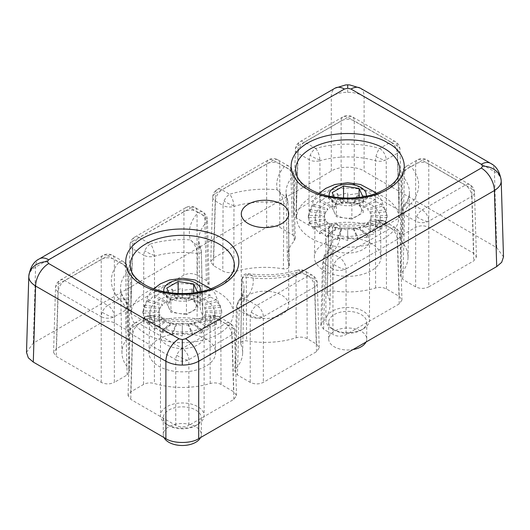 <?xml version="1.0" encoding="UTF-8"?>
<svg xmlns="http://www.w3.org/2000/svg" width="530" height="530" viewBox="0 0 530 530"><rect width="100%" height="100%" fill="white"/><g stroke="black" fill="none" stroke-linecap="round" stroke-linejoin="round"><path stroke-width="0.4" stroke-dasharray="2.65 1.99" d="M154.396 297.091L154.495 294.918L148.128 301.815L148.248 299.616L144.186 307.307L144.319 305.094L142.842 313.203L142.981 310.964L144.186 319.093L144.319 316.841C144.604 318.437 145.876 321.014 148.128 324.592L148.248 322.32L154.402 329.309L154.495 327.017L162.571 332.926L162.637 330.627L172.084 335.198L172.118 332.893L182.294 335.98L182.294 333.668L192.509 335.198L192.469 332.893L202.023 332.926L201.956 330.627L210.191 329.309L210.099 327.017L216.459 324.592L216.346 322.32L220.4 319.093L220.275 316.841L221.745 313.203L221.606 310.202L220.4 307.307L220.275 305.094L216.459 301.815L216.346 299.616L210.191 297.091L210.099 294.918L202.023 293.474L201.956 291.308L192.509 291.202L192.469 289.042L182.294 290.427L182.294 288.267L172.084 291.202L172.118 289.042L162.571 293.474L162.637 291.308L154.396 297.091L165.844 302.789L170.62 299.291L170.66 300.649L176.252 297.946L176.271 299.311L182.294 297.489L182.294 298.854L188.335 297.946L188.316 299.311L193.967 299.291L193.927 300.649L198.803 301.438L198.743 302.789L202.513 304.227L202.447 305.565L204.845 307.479L204.765 308.805L205.64 310.964L204.096 336.424A21.816 12.594 180 0 1 190.283 347.7A21.816 12.594 180 0 1 166.87 344.884A21.816 12.594 180 0 1 160.497 336.424A21.816 12.594 180 0 1 160.484 335.98A21.816 12.594 180 0 1 173.946 324.34A21.816 12.594 180 0 1 197.723 327.07A21.816 12.594 180 0 1 204.11 335.98A21.816 12.594 180 0 1 204.096 336.424M200.751 291.679A18.563 10.719 180 0 1 195.424 298.079A18.563 10.719 180 0 1 176.145 300.616A18.563 10.719 180 0 1 163.843 291.679M166.87 424.464A21.816 12.594 0 0 0 197.723 424.464A21.816 12.594 0 0 0 204.11 415.56A21.816 12.594 0 0 0 197.723 406.656A21.816 12.594 0 0 0 173.946 403.926A21.816 12.594 0 0 0 160.484 415.56A21.816 12.594 0 0 0 166.87 424.464L168.838 425.603A19.027 10.984 0 0 0 195.749 425.603A19.027 10.984 0 0 0 201.327 417.832A19.027 10.984 0 0 0 195.749 410.068A19.027 10.984 0 0 0 175.013 407.683A19.027 10.984 0 0 0 163.266 417.832A19.027 10.984 0 0 0 168.838 425.603L166.87 424.464M221.745 313.203L205.56 312.283L204.765 315.761L202.513 317.709L202.447 319L198.803 320.498L198.743 321.783L193.967 322.637L193.927 323.916L188.335 323.989L188.316 325.261L182.294 324.446L182.294 325.718L176.252 323.989L176.271 325.261L170.62 322.637L170.66 323.916L165.784 320.498L165.844 321.783L162.074 317.709L162.147 319L159.742 314.456L159.822 315.761L158.947 310.964L159.033 312.283L159.742 307.479L159.822 308.805L162.074 304.227L162.147 305.565L165.784 301.438L165.844 302.789M200.578 437.555A19.027 10.984 0 0 0 201.327 434.507A19.027 10.984 0 0 0 195.749 426.743A19.027 10.984 0 0 0 175.013 424.358A19.027 10.984 0 0 0 163.266 434.507A19.027 10.984 0 0 0 164.008 437.555M168.838 292.573L170.925 297.065L186.454 299.47L197.823 292.904L197.823 308.062L195.742 303.577A13.926 8.036 180 0 1 192.138 311.349A13.926 8.036 180 0 1 178.69 313.429A13.926 8.036 180 0 1 172.449 311.349A13.926 8.036 180 0 1 168.845 307.744A13.926 8.036 180 0 1 172.449 299.973A13.926 8.036 180 0 1 185.898 297.893A13.926 8.036 180 0 1 192.138 299.973A13.926 8.036 180 0 1 195.742 303.577L193.662 299.099L193.662 292.858M160.497 336.424L158.947 310.964L142.981 310.964M210.099 327.017L198.803 320.498M198.743 321.783L210.191 329.309M201.956 330.627L193.967 322.637M216.459 324.592L202.447 319M216.346 322.32L202.513 317.709M153.68 288.804L148.188 295.323L142.842 313.203L159.033 312.283M197.823 292.904L197.538 292.288M202.023 332.926L193.927 323.916M188.335 323.989L192.469 332.893M193.662 299.099L178.133 296.694L178.133 293.461M186.454 299.47L186.454 314.628L197.823 308.062M178.133 296.694L166.764 303.259L166.764 288.101M170.925 297.065L170.925 312.223L186.454 314.628M166.764 303.259L170.925 312.223M220.4 319.093L204.765 315.761M220.275 316.841L204.845 314.456M170.62 299.291L162.637 291.308M154.495 294.918L165.784 301.438M148.128 301.815L162.147 305.565M148.248 299.616L162.074 304.227M144.186 307.307L159.822 308.805M144.319 305.094L159.742 307.479M144.186 319.093L159.822 315.761M144.319 316.841L159.742 314.456M148.128 324.592L162.147 319M148.248 322.32L162.074 317.709M154.402 329.309L165.844 321.783M154.495 327.017L165.784 320.498M162.571 332.926L170.66 323.916M162.637 330.627L170.62 322.637M172.084 335.198L176.271 325.261M172.118 332.893L176.252 323.989M182.294 335.98L182.294 325.718M182.294 333.668L182.294 324.446M192.509 335.198L188.316 325.261M221.613 310.964L205.64 310.964M220.4 307.307L204.765 308.805M220.275 305.094L204.845 307.479M216.459 301.815L202.447 305.565M216.346 299.616L202.513 304.227M210.191 297.091L198.743 302.789M210.099 294.918L198.803 301.438M202.023 293.474L193.927 300.649M201.956 291.308L193.967 299.291M192.509 291.202L188.316 299.311M192.469 289.042L188.335 297.946M182.294 290.427L182.294 298.854M182.294 288.267L182.294 297.489M172.084 291.202L176.271 299.311M172.118 289.042L176.252 297.946M162.571 293.474L170.66 300.649M319.809 201.599L319.901 199.419L313.541 206.316L313.654 204.116L309.599 211.808L309.725 209.595L308.255 217.704L308.387 215.471L309.599 223.6L309.725 221.341C310.01 222.938 311.282 225.522 313.541 229.093L313.654 226.82L319.809 233.81L319.901 231.517L327.977 237.427L328.043 235.128L337.491 239.706L337.531 237.394L347.707 240.481L347.707 238.169L357.916 239.706L357.882 237.394L367.429 237.427L367.363 235.128L375.598 233.81L375.505 231.517L381.872 229.093L381.752 226.82L385.813 223.6L385.681 221.341L387.158 217.704L387.013 214.703L385.813 211.808L385.681 209.595L381.872 206.316L381.752 204.116L375.598 201.599L375.505 199.419L367.429 197.975L367.363 195.808L357.916 195.702L357.882 193.543L347.707 194.927L347.707 192.768L337.491 195.702L337.531 193.543L327.977 197.975L328.043 195.808L319.809 201.599L331.257 207.29L336.033 203.798L336.073 205.156L341.665 202.447L341.684 203.811L347.707 201.99L347.707 203.354L353.749 202.447L353.729 203.811L359.38 203.798L359.34 205.156L364.216 205.938L364.156 207.29L367.926 208.727L367.853 210.072L370.258 211.98L370.178 213.312L371.053 215.471L369.503 240.925A21.816 12.594 180 0 1 355.696 252.201A21.816 12.594 180 0 1 332.277 249.385A21.816 12.594 180 0 1 325.904 240.925A21.816 12.594 180 0 1 325.89 240.481A21.816 12.594 180 0 1 339.359 228.847A21.816 12.594 180 0 1 363.13 231.577A21.816 12.594 180 0 1 369.516 240.481A21.816 12.594 180 0 1 369.503 240.925M366.157 196.179A18.563 10.719 180 0 1 360.831 202.586A18.563 10.719 180 0 1 341.552 205.117A18.563 10.719 180 0 1 329.249 196.179M332.277 328.971A21.816 12.594 0 0 0 363.13 328.971A21.816 12.594 0 0 0 369.516 320.06A21.816 12.594 0 0 0 363.13 311.156A21.816 12.594 0 0 0 339.359 308.427A21.816 12.594 0 0 0 325.89 320.06A21.816 12.594 0 0 0 332.277 328.971L334.251 330.104A19.027 10.984 0 0 0 361.162 330.104A19.027 10.984 0 0 0 366.733 322.339A19.027 10.984 0 0 0 361.162 314.568A19.027 10.984 0 0 0 340.426 312.19A19.027 10.984 0 0 0 328.673 322.339A19.027 10.984 0 0 0 334.251 330.104L332.277 328.971M387.158 217.704L370.967 216.783L370.178 220.261L367.926 222.209L367.853 223.501L364.216 224.998L364.156 226.284L359.38 227.138L359.34 228.417L353.749 228.49L353.729 229.762L347.707 228.947L347.707 230.219L341.665 228.49L341.684 229.762L336.033 227.138L336.073 228.417L331.197 224.998L331.257 226.284L327.487 222.209L327.553 223.501L325.155 218.956L325.235 220.261L324.36 215.471L324.44 216.783L325.155 211.98L325.235 213.312L327.487 208.727L327.553 210.072L331.197 205.938L331.257 207.29M365.992 342.055A19.027 10.984 0 0 0 366.733 339.014A19.027 10.984 0 0 0 361.162 331.243A19.027 10.984 0 0 0 340.426 328.858A19.027 10.984 0 0 0 328.673 339.014A19.027 10.984 0 0 0 334.251 346.779A19.027 10.984 0 0 0 352.98 349.568M334.251 197.074L336.338 201.566L351.867 203.97L363.235 197.405L363.235 212.563L361.155 208.085A13.926 8.036 180 0 1 357.551 215.849A13.926 8.036 180 0 1 344.102 217.929A13.926 8.036 180 0 1 337.862 215.849A13.926 8.036 180 0 1 334.258 212.245A13.926 8.036 180 0 1 337.862 204.481A13.926 8.036 180 0 1 351.31 202.4A13.926 8.036 180 0 1 357.551 204.481A13.926 8.036 180 0 1 361.155 208.085L359.075 203.599L359.075 197.359M325.904 240.925L324.36 215.471L308.387 215.471M375.505 231.517L364.216 224.998M364.156 226.284L375.598 233.81M367.363 235.128L359.38 227.138M381.872 229.093L367.853 223.501M381.752 226.82L367.926 222.209M319.093 193.311L313.601 199.823L308.255 217.704L324.44 216.783M363.235 197.405L362.951 196.789M367.429 237.427L359.34 228.417M353.749 228.49L357.882 237.394M359.075 203.599L343.546 201.195L343.546 197.962M351.867 203.97L351.867 219.128L363.235 212.563M343.546 201.195L332.177 207.76L332.177 192.602M336.338 201.566L336.338 216.724L351.867 219.128M332.177 207.76L336.338 216.724M385.813 223.6L370.178 220.261M385.681 221.341L370.258 218.956M336.033 203.798L328.043 195.808M319.901 199.419L331.197 205.938M313.541 206.316L327.553 210.072M313.654 204.116L327.487 208.727M309.599 211.808L325.235 213.312M309.725 209.595L325.155 211.98M309.599 223.6L325.235 220.261M309.725 221.341L325.155 218.956M313.541 229.093L327.553 223.501M313.654 226.82L327.487 222.209M319.809 233.81L331.257 226.284M319.901 231.517L331.197 224.998M327.977 237.427L336.073 228.417M328.043 235.128L336.033 227.138M337.491 239.706L341.684 229.762M337.531 237.394L341.665 228.49M347.707 240.481L347.707 230.219M347.707 238.169L347.707 228.947M357.916 239.706L353.729 229.762M337.491 195.702L341.684 203.811M347.707 201.99L347.707 192.768M337.531 193.543L341.665 202.447M327.977 197.975L336.073 205.156M347.707 194.927L347.707 203.354M353.749 202.447L357.882 193.543M357.916 195.702L353.729 203.811M359.38 203.798L367.363 195.808M381.872 206.316L367.853 210.072M370.258 211.98L385.681 209.595M381.752 204.116L367.926 208.727M375.598 201.599L364.156 207.29M375.505 199.419L364.216 205.938M367.429 197.975L359.34 205.156M385.813 211.808L370.178 213.312M371.053 215.471L387.019 215.471M248.245 314.535A23.698 13.681 180 0 1 241.302 304.863A23.698 13.681 180 0 1 255.93 292.222A23.698 13.681 180 0 1 281.755 295.19A23.698 13.681 180 0 1 288.698 304.863A23.698 13.681 180 0 1 274.07 317.503A23.698 13.681 180 0 1 248.245 314.535M233.823 399.415L231.868 334.861A9.282 5.36 -120 0 0 225.31 323.625A9.282 5.36 -60 0 1 229.947 323.161A9.282 5.36 -60 0 1 231.868 327.282A9.282 5.36 178.3 0 1 234.585 330.919A9.282 5.36 178.3 0 1 231.868 334.861L188.859 359.691A9.282 5.167 180 0 1 187.752 360.221A9.282 5.167 180 0 1 175.735 359.691A9.282 5.36 -60 0 1 176.722 355.252A9.282 5.36 -60 0 1 182.294 348.455A9.282 5.36 60 0 1 188.859 359.691L188.859 425.371L233.823 399.415L236.539 395.532L233.823 391.836L221.05 384.462C217.803 382.779 214.186 382.461 210.198 383.501A60.34 34.834 180 0 1 154.396 383.501C150.421 382.461 146.803 382.779 143.537 384.462L130.771 391.836L128.048 395.532L130.771 399.415L175.735 425.371C180.107 427.418 184.48 427.418 188.859 425.371M315.774 148.499A9.282 3.405 73.8 0 1 319.921 159.928A9.282 3.405 73.8 0 1 319.948 160.729C315.867 161.676 312.289 161.345 309.215 159.735A9.282 5.36 -60 0 1 310.202 155.297A9.282 5.36 -60 0 1 315.774 148.499L304.69 142.1A9.282 5.36 120 0 0 298.132 153.336A9.282 5.36 -178.3 0 1 295.415 149.4A9.282 5.36 -178.3 0 1 298.132 145.757A9.282 5.36 60 0 1 300.053 141.643A9.282 5.36 60 0 1 304.69 142.1L347.707 117.269A9.282 5.36 -120 0 0 343.062 116.805A9.282 5.36 -120 0 0 341.141 120.926A9.282 5.545 180 0 1 354.265 120.926A9.282 5.36 120 0 0 352.344 116.805A9.282 5.36 120 0 0 347.707 117.269L390.716 142.1A9.282 5.36 -60 0 1 395.36 141.643A9.282 5.36 -60 0 1 397.281 145.757A9.282 5.36 178.3 0 1 399.998 149.4A9.282 5.36 178.3 0 1 397.281 153.336A9.282 5.36 -120 0 0 390.716 142.1L379.632 148.499C360.526 142.702 334.887 142.696 315.774 148.499M319.802 226.231L319.948 160.729A61.718 35.629 180 0 1 375.459 160.729C378.745 161.577 381.958 161.425 385.098 160.265L386.198 159.735L386.463 225.263L399.229 217.89L401.952 214.007L399.229 210.311L354.265 184.354C349.893 182.307 345.52 182.307 341.141 184.354L296.177 210.311L293.461 214.007L296.177 217.89L308.95 225.263C312.197 226.946 315.814 227.264 319.802 226.231A60.34 34.834 180 0 1 375.604 226.231C379.579 227.271 383.197 226.946 386.463 225.263M375.604 226.231L375.459 160.729A9.282 3.405 -73.8 0 1 375.995 156.516A9.282 3.405 -73.8 0 1 379.632 148.499A9.282 5.36 -120 0 1 386.198 159.735L397.281 153.336L399.229 217.89M154.396 321.723L154.541 256.228A61.718 35.629 180 0 1 197.425 253.512C196.537 247.609 194.179 243.065 190.343 239.885C176.324 239.01 163.001 240.381 150.368 243.999A9.282 3.405 73.8 0 1 154.515 255.42A9.282 3.405 73.8 0 1 154.541 256.228C150.46 257.176 146.883 256.845 143.802 255.235A9.282 5.36 -60 0 1 144.789 250.796A9.282 5.36 -60 0 1 150.368 243.999L139.284 237.599A9.282 5.36 120 0 0 132.719 248.835A9.282 5.36 -178.3 0 1 130.002 244.893A9.282 5.36 -178.3 0 1 132.719 241.256A9.282 5.36 60 0 1 134.64 237.135A9.282 5.36 60 0 1 139.284 237.599L190.502 208.025A9.282 5.36 -120 0 0 185.858 207.568A9.282 5.36 -120 0 0 183.936 211.682A9.282 5.545 180 0 1 197.061 211.682L197.061 275.116C192.688 273.069 188.316 273.069 183.936 275.116L130.771 305.81L128.048 309.507L130.771 313.389L143.537 320.763C146.784 322.445 150.407 322.763 154.396 321.723A60.34 34.834 180 0 1 197.087 318.841A4.644 2.676 0 0 0 202.871 316.211A4.644 2.676 0 0 0 202.679 315.482A64.978 37.517 180 0 1 200.029 305.326A64.978 37.517 180 0 1 207.985 286.869L209.118 284.212L206.402 280.509L197.061 275.116M127.127 374.988L125.444 310.282L114.361 316.682A9.282 5.167 180 0 1 113.248 317.205A9.282 5.167 180 0 1 101.23 316.682A9.282 5.36 -60 0 1 102.217 312.243A9.282 5.36 -60 0 1 107.795 305.446A9.282 5.36 60 0 1 114.361 316.682L114.361 382.362L127.127 374.988L129.843 371.119L128.797 368.721A60.34 34.834 180 0 1 121.96 353.046A60.34 34.834 180 0 1 128.797 336.504L129.843 333.946L127.127 330.236L114.361 322.863C109.982 320.822 105.609 320.822 101.23 322.863L56.266 348.826L53.55 352.523L56.266 356.405L101.23 382.362C105.609 384.409 109.982 384.409 114.361 382.362M233.829 271.95L233.969 206.442A66.356 38.312 180 0 1 283.788 203.56C282.94 197.644 280.734 193.039 277.163 189.76C260.469 188.269 244.621 189.766 229.629 194.258A9.282 3.544 73 0 1 233.942 205.733A9.282 3.544 73 0 1 233.969 206.442C229.748 207.462 226.111 207.144 223.064 205.494L222.812 271.035C226.131 272.745 229.801 273.049 233.829 271.95A64.978 37.517 180 0 1 283.398 268.882A4.644 2.676 0 0 0 289.353 266.279A4.644 2.676 0 0 0 289.208 265.656A60.34 34.834 180 0 1 287.373 257.547A60.34 34.834 180 0 1 294.203 241.004L295.256 238.447L292.54 234.737L279.767 227.363C275.395 225.323 271.015 225.323 266.643 227.363L213.471 258.064L210.755 261.76L213.471 265.643L222.812 271.035M213.471 265.643L215.425 201.082A9.282 5.36 -60 0 1 221.99 189.846L229.629 194.258A9.282 5.36 120 0 0 224.051 201.062A9.282 5.36 120 0 0 223.064 205.494L215.425 201.082A9.282 5.36 -178.3 0 1 212.709 197.147A9.282 5.36 -178.3 0 1 215.425 193.503A9.282 5.36 60 0 1 217.346 189.389A9.282 5.36 60 0 1 221.99 189.846L273.202 160.279A9.282 5.36 -60 0 1 277.846 159.822A9.282 5.36 -60 0 1 279.767 163.936L290.851 170.335L292.54 234.737M316.529 344.089L314.575 279.529A9.282 5.36 120 0 0 312.654 275.415A9.282 5.36 120 0 0 308.01 275.872L256.798 305.446A9.282 5.36 60 0 1 263.357 316.682A9.282 5.167 180 0 1 262.251 317.205A9.282 5.167 180 0 1 250.233 316.682L239.149 310.282L237.46 374.988L250.233 382.362C254.605 384.409 258.985 384.409 263.357 382.362L316.529 351.668L319.245 347.779L316.529 344.089L307.188 338.697C303.869 336.987 300.199 336.683 296.171 337.782A64.978 37.517 180 0 1 246.602 340.843A4.644 2.676 0 0 0 240.647 343.38A4.644 2.676 0 0 0 240.792 344.069A60.34 34.834 180 0 1 242.627 353.046A60.34 34.834 180 0 1 235.797 368.721L234.744 371.119L237.46 374.988M296.171 337.782L296.031 274.169A66.356 38.312 180 0 1 246.211 277.051L248.948 273.752L252.836 275.964C254.354 284.06 251.975 291.752 245.708 299.046A9.282 5.36 120 0 0 239.149 310.282L236.433 306.38L237.42 304.081A9.282 6.771 41.1 0 1 238.712 300.523A9.282 6.771 41.1 0 1 245.708 299.046L256.798 305.446A9.282 5.36 120 0 0 251.22 312.243A9.282 5.36 120 0 0 250.233 316.682L250.233 382.362M386.463 288.963L386.198 225.382A9.282 5.36 120 0 0 384.276 221.262A9.282 5.36 120 0 0 379.632 221.726L390.716 228.125A9.282 5.36 -60 0 1 395.36 227.661A9.282 5.36 -60 0 1 397.281 231.782A9.282 5.36 178.3 0 1 399.998 235.419A9.282 5.36 178.3 0 1 397.281 239.361A9.282 5.36 -120 0 0 390.716 228.125L339.498 257.693A9.282 5.36 60 0 1 346.063 268.929A9.282 5.167 180 0 1 344.957 269.459A9.282 5.167 180 0 1 332.939 268.929L332.939 334.615C337.312 336.656 341.684 336.656 346.063 334.615L399.229 303.915L401.952 300.033L399.229 296.336L386.463 288.963C383.216 287.286 379.593 286.962 375.604 288.002A60.34 34.834 180 0 1 332.913 290.884A4.644 2.676 0 0 0 327.129 293.454A4.644 2.676 0 0 0 327.321 294.243A64.978 37.517 180 0 1 329.971 305.326A64.978 37.517 180 0 1 322.015 322.863L320.882 325.347L323.598 329.223L332.939 334.615M375.604 288.002L375.459 224.382A61.718 35.629 180 0 1 332.575 227.105L335.51 223.74L339.657 225.84C333.893 223.733 330.223 224.939 328.646 229.464A66.356 38.312 180 0 1 331.356 240.779A66.356 38.312 180 0 1 323.658 258.223A9.282 6.698 42.5 0 1 325.016 254.592A9.282 6.698 42.5 0 1 331.86 253.28L339.498 257.693A9.282 5.36 120 0 0 333.926 264.496A9.282 5.36 120 0 0 332.939 268.929L325.294 264.516L322.578 260.621L323.658 258.223L322.015 322.863M401.203 241.004L402.826 176.536A9.282 6.771 -41.1 0 1 411.121 166.678L422.205 160.279A9.282 5.36 -120 0 0 417.56 159.822A9.282 5.36 -120 0 0 415.639 163.936A9.282 5.545 180 0 1 428.77 163.936A9.282 5.36 120 0 0 426.849 159.822A9.282 5.36 120 0 0 422.205 160.279L465.214 185.109A9.282 5.36 60 0 1 471.779 196.345L428.77 221.182A9.282 5.167 180 0 1 427.657 221.706A9.282 5.167 180 0 1 415.639 221.182A9.282 5.36 -60 0 1 416.626 216.744A9.282 5.36 -60 0 1 422.205 209.946A9.282 5.36 60 0 1 428.77 221.182L428.77 286.863L473.734 260.906L476.45 257.023L473.734 253.327L428.77 227.363C424.391 225.323 420.018 225.323 415.639 227.363L402.873 234.737L400.15 238.447L401.203 241.004A60.34 34.834 180 0 1 408.04 257.547A60.34 34.834 180 0 1 401.203 273.222L400.157 275.62L402.873 279.489L415.639 286.863C420.018 288.91 424.391 288.91 428.77 286.863M205.865 339.008A33.33 19.246 0 0 0 169.732 334.788A33.33 19.246 0 0 0 148.963 352.377A33.33 19.246 0 0 0 158.728 366.223A33.33 19.246 0 0 0 195.239 370.344A33.33 19.246 0 0 0 215.624 352.377A33.33 19.246 0 0 0 205.865 339.008M159.325 326.467A32.489 18.755 180 0 1 149.811 312.972A32.489 18.755 180 0 1 170.05 295.826A32.489 18.755 180 0 1 205.269 299.934A32.489 18.755 180 0 1 214.782 312.972A32.489 18.755 180 0 1 194.914 330.488A32.489 18.755 180 0 1 159.325 326.467M371.272 243.508A33.33 19.246 0 0 0 335.139 239.288A33.33 19.246 0 0 0 314.376 256.878A33.33 19.246 0 0 0 324.135 270.724A33.33 19.246 0 0 0 360.652 274.851A33.33 19.246 0 0 0 381.037 256.878A33.33 19.246 0 0 0 371.272 243.508M324.731 230.967A32.489 18.755 180 0 1 315.217 217.472A32.489 18.755 180 0 1 335.457 200.327A32.489 18.755 180 0 1 370.675 204.441A32.489 18.755 180 0 1 380.189 217.472A32.489 18.755 180 0 1 360.32 234.989A32.489 18.755 180 0 1 324.731 230.967M210.933 288.797A51.052 29.475 180 0 1 218.4 292.355A51.052 29.475 180 0 1 233.346 313.561A51.052 29.475 180 0 1 201.539 340.505A51.052 29.475 180 0 1 146.194 334.046A51.052 29.475 180 0 1 131.241 313.561A51.052 29.475 180 0 1 153.66 288.797M153.713 288.777A51.052 29.475 180 0 1 210.88 288.777M376.34 193.298A51.052 29.475 180 0 1 383.806 196.862A51.052 29.475 180 0 1 398.759 218.069A51.052 29.475 180 0 1 366.952 245.006A51.052 29.475 180 0 1 311.6 238.546A51.052 29.475 180 0 1 296.654 218.069A51.052 29.475 180 0 1 319.067 193.298M319.12 193.278A51.052 29.475 180 0 1 376.287 193.278M26.5 352.377L33.291 343.142L331.296 171.091C338.683 165.976 356.723 165.976 364.11 171.091L496.709 247.643L503.5 256.884M221.05 384.462L220.785 320.882C217.572 319.192 213.994 318.855 210.052 319.881A61.718 35.629 180 0 1 154.541 319.881L154.396 383.501M236.539 395.532L234.585 330.919C234.386 327.553 232.842 324.963 229.947 323.161L218.863 316.761A9.282 5.36 -60 0 0 214.226 317.225L225.31 323.625L182.294 348.455L139.284 323.625A9.282 5.36 120 0 0 132.719 334.861A9.282 5.36 -178.3 0 1 130.002 330.919A9.282 5.36 -178.3 0 1 132.719 327.282A9.282 5.36 60 0 1 134.64 323.161A9.282 5.36 60 0 1 139.284 323.625L150.368 317.225A9.282 5.36 -120 0 0 145.724 316.761C148.036 315.489 150.447 315.198 152.958 315.887A9.282 3.405 106.2 0 0 150.368 317.225C169.474 323.022 195.113 323.022 214.226 317.225A9.282 3.405 -106.2 0 0 211.629 315.887C192.072 321.213 172.515 321.213 152.958 315.887A9.282 3.405 106.2 0 1 154.541 319.881C150.593 318.855 147.015 319.192 143.802 320.882L143.537 384.462M210.198 383.501L210.052 319.881A9.282 3.405 -106.2 0 1 211.629 315.887C214.186 315.198 216.598 315.489 218.863 316.761A9.282 5.36 -60 0 1 220.785 320.882L231.868 327.282L233.823 391.836M308.95 225.263L309.215 159.735L298.132 153.336L296.177 217.89M143.537 320.763L143.802 255.235L132.719 248.835L130.771 313.389M209.125 284.212L207.422 219.771L206.342 222.388A9.282 6.698 -137.5 0 0 198.14 212.437C190.363 221.096 187.766 230.245 190.343 239.885L200.578 248.305L201.354 251.154A66.356 38.312 180 0 1 198.644 240.779A66.356 38.312 180 0 1 206.342 222.388L207.985 286.869M128.797 368.721L127.174 304.081A61.718 35.629 180 0 1 120.582 288.499A61.718 35.629 180 0 1 127.174 272.036L128.161 269.512L125.444 265.835L127.127 330.236M114.361 322.863L114.361 259.435A9.282 5.36 120 0 0 112.439 255.314A9.282 5.36 120 0 0 107.795 255.778A9.282 5.36 -120 0 0 103.151 255.314A9.282 5.36 -120 0 0 101.23 259.435A9.282 5.545 180 0 1 114.361 259.435L125.444 265.835A9.282 5.36 120 0 0 123.523 261.714A9.282 5.36 120 0 0 118.879 262.178A9.282 6.771 -138.9 0 1 127.174 272.036L128.797 336.504M213.471 258.064L215.425 193.503L266.643 163.936A9.282 5.36 -120 0 1 268.564 159.822A9.282 5.36 -120 0 1 273.202 160.279L284.292 166.678A9.282 6.771 -138.9 0 1 292.58 176.536L293.567 174.012L290.851 170.335A9.282 5.36 120 0 0 288.93 166.221A9.282 5.36 120 0 0 284.292 166.678C278.025 173.972 275.646 181.664 277.163 189.76L287.286 198.816L287.869 201.294A61.718 35.629 180 0 1 285.995 192.999A61.718 35.629 180 0 1 292.58 176.536L294.203 241.004M240.792 344.069L242.031 278.813C243.707 271.95 248.106 274.116 248.948 273.752C266.034 275.938 282.271 274.739 297.661 270.161A9.282 3.544 -107 0 1 300.371 271.459C285.378 275.951 269.531 277.455 252.836 275.964C247.245 273.705 243.674 274.825 242.131 279.317A61.718 35.629 180 0 1 244.005 288.499A61.718 35.629 180 0 1 237.42 304.081L235.797 368.721M415.639 286.863L415.639 221.182L404.556 214.782L401.839 210.887L402.826 208.581A9.282 6.771 41.1 0 1 404.125 205.024A9.282 6.771 41.1 0 1 411.121 203.547A9.282 5.36 120 0 0 404.556 214.782L402.873 279.489M402.873 234.737L404.556 170.335L401.839 174.012L402.826 176.536A61.718 35.629 180 0 1 409.418 192.999A61.718 35.629 180 0 1 402.826 208.581L401.203 273.222M128.048 395.532L130.002 330.919C130.228 327.507 131.771 324.923 134.64 323.161L145.724 316.761A9.282 5.36 -120 0 0 143.802 320.882L132.719 327.282L130.771 391.836M360.267 88.126A18.563 10.719 -60 0 1 364.11 96.361L364.11 171.091M331.296 171.091L331.296 96.361A18.563 10.719 60 0 1 335.139 88.126M33.291 343.142L35.59 267.08A18.563 10.719 60 0 1 39.432 258.845M496.709 247.643L494.41 171.588A18.563 10.719 120 0 0 490.561 163.346M206.402 280.509L204.706 216.094A9.282 5.36 120 0 0 202.785 211.98A9.282 5.36 120 0 0 198.14 212.437L190.502 208.025A9.282 5.36 -60 0 1 195.139 207.568A9.282 5.36 -60 0 1 197.061 211.682L204.706 216.094L207.422 219.771C207.25 216.419 205.7 213.815 202.785 211.98L195.139 207.568C192.072 205.918 188.978 205.918 185.858 207.568L134.64 237.135C131.771 238.898 130.228 241.488 130.002 244.893L128.048 309.507M56.266 348.826L58.22 284.265A9.282 5.36 60 0 1 60.142 280.151A9.282 5.36 60 0 1 64.786 280.608A9.282 5.36 120 0 0 58.22 291.844A9.282 5.36 -178.3 0 1 55.504 287.909A9.282 5.36 -178.3 0 1 58.22 284.265L101.23 259.435L101.23 322.863M118.879 299.046A9.282 6.771 -41.1 0 1 125.875 300.523A9.282 6.771 -41.1 0 1 127.174 304.081L128.161 306.373L125.444 310.282A9.282 5.36 -120 0 0 118.879 299.046L107.795 305.446L64.786 280.608L107.795 255.778L118.879 262.178C108.835 274.467 108.835 286.75 118.879 299.046M266.643 227.363L266.643 163.936A9.282 5.545 180 0 1 279.767 163.936L279.767 227.363M319.245 347.779L317.291 283.172C317.092 279.8 315.549 277.216 312.654 275.415L305.015 271.002A9.282 5.36 -60 0 1 306.936 275.116L314.575 279.529A9.282 5.36 178.3 0 1 317.291 283.172A9.282 5.36 178.3 0 1 314.575 287.108A9.282 5.36 60 0 0 308.01 275.872L300.371 271.459A9.282 5.36 -60 0 1 305.015 271.002C302.703 269.71 300.252 269.432 297.661 270.161A9.282 3.544 -107 0 0 296.031 274.169C300.113 273.082 303.75 273.401 306.936 275.116L307.188 338.697M323.598 329.223L325.294 264.516A9.282 5.36 -60 0 1 331.86 253.28C339.637 244.628 342.234 235.479 339.657 225.84C353.676 226.714 366.999 225.343 379.632 221.726A9.282 3.405 -106.2 0 0 377.042 220.387A9.282 3.405 -106.2 0 0 375.459 224.382C379.493 223.355 383.071 223.686 386.198 225.382L397.281 231.782L399.229 296.336M415.639 227.363L415.639 163.936L404.556 170.335A9.282 5.36 60 0 1 406.477 166.221A9.282 5.36 60 0 1 411.121 166.678C421.165 178.968 421.165 191.257 411.121 203.547L422.205 209.946L465.214 185.109A9.282 5.36 -60 0 1 469.858 184.652A9.282 5.36 -60 0 1 471.779 188.766A9.282 5.36 178.3 0 1 474.496 192.41A9.282 5.36 178.3 0 1 471.779 196.345L473.734 260.906M187.752 360.221A9.282 2.08 25.5 0 1 177.682 355.882A9.282 2.08 -154.5 0 1 176.722 355.252M319.921 159.928A9.282 2.08 25.5 0 1 311.163 155.926A9.282 2.08 -154.5 0 1 310.202 155.297M375.995 156.516A9.282 2.08 25.5 0 0 385.098 160.265M154.515 255.42A9.282 2.08 25.5 0 1 145.757 251.425A9.282 2.08 -154.5 0 1 144.789 250.796M113.248 317.205A9.282 2.08 25.5 0 1 103.184 312.872A9.282 2.08 -154.5 0 1 102.217 312.243M233.942 205.733A9.282 2.08 25.5 0 1 225.011 201.691A9.282 2.08 -154.5 0 1 224.051 201.062M262.251 317.205A9.282 2.08 25.5 0 1 252.181 312.872A9.282 2.08 -154.5 0 1 251.22 312.243M344.957 269.459A9.282 2.08 25.5 0 1 334.887 265.126A9.282 2.08 -154.5 0 1 333.926 264.496M427.657 221.706A9.282 2.08 25.5 0 1 417.594 217.373A9.282 2.08 -154.5 0 1 416.626 216.744M233.346 313.561L234.366 265.755A52.079 30.064 180 0 1 201.93 293.236A52.079 30.064 180 0 1 145.472 286.644A52.079 30.064 180 0 1 130.221 265.755L131.241 313.561M398.759 218.069L399.779 170.256A52.079 30.064 180 0 1 367.336 197.736A52.079 30.064 180 0 1 310.878 191.144A52.079 30.064 180 0 1 295.634 170.256L296.654 218.069M175.735 425.371L175.735 359.691L132.719 334.861L130.771 399.415M296.177 210.311L298.132 145.757L341.141 120.926L341.141 184.354M354.265 184.354L354.265 120.926L397.281 145.757L399.229 210.311M28.799 276.448C28.772 272.943 31.032 269.823 35.59 267.08L331.296 96.361C336.172 93.651 341.638 92.313 347.707 92.326C353.768 92.313 359.241 93.651 364.11 96.361L494.41 171.588C498.968 174.324 501.228 177.444 501.201 180.949M202.679 315.482L201.354 251.154C201.605 252.744 200.294 253.532 197.425 253.512L197.087 318.841M130.771 305.81L132.719 241.256L183.936 211.682L183.936 275.116M101.23 382.362L101.23 316.682L58.22 291.844L56.266 356.405M289.208 265.656L287.969 201.718L289.353 266.279M287.869 201.294C288.009 202.891 286.644 203.646 283.788 203.56L283.398 268.882M242.131 279.317C241.991 277.601 243.356 276.846 246.211 277.051L246.602 340.843M316.529 351.668L314.575 287.108L263.357 316.682L263.357 382.362M327.321 294.243L328.646 229.464C328.395 227.748 329.706 226.959 332.575 227.105L332.913 290.884M399.229 303.915L397.281 239.361L346.063 268.929L346.063 334.615M428.77 227.363L428.77 163.936L471.779 188.766L473.734 253.327M347.707 92.326L347.707 84.853M201.354 251.154L202.871 316.211M328.646 229.464L327.129 293.454M210.907 288.804L214.835 293.11L221.606 310.202M204.11 335.98L204.11 415.56M195.749 425.603L197.723 424.464M201.327 417.832L201.327 434.507M160.484 335.98L160.484 415.56M163.266 417.832L163.266 434.507M377.559 194.523L380.242 197.61L387.013 214.703M369.516 240.481L369.516 320.06M361.162 330.104L363.13 328.971M366.733 322.339L366.733 339.014M325.89 240.481L325.89 320.06M328.673 322.339L328.673 339.014M241.302 304.863L241.302 213.915M149.811 312.972L148.963 352.377M315.217 217.472L314.376 256.878M214.782 312.972L215.624 352.377M380.189 217.472L381.037 256.878M200.029 305.326L198.644 240.779L201.486 251.644M121.96 353.046L120.582 288.499C120.615 292.408 122.384 296.422 125.875 300.523L128.161 306.373L129.85 371.119M287.373 257.547L285.995 192.999L287.969 201.718M242.627 353.046L244.005 288.499C243.966 292.421 242.203 296.429 238.712 300.523L236.433 306.38L234.744 371.119M329.971 305.326L331.356 240.779C331.303 245.324 329.19 249.928 325.016 254.592L322.578 260.621L320.875 325.347M408.04 257.547L409.418 192.999C409.458 196.729 407.696 200.737 404.125 205.024L401.839 210.887L400.15 275.62M293.461 214.007L295.415 149.4C295.634 145.989 297.178 143.405 300.053 141.643L343.062 116.805C346.183 115.156 349.277 115.156 352.344 116.805L395.36 141.643C398.249 143.445 399.799 146.028 399.998 149.4L401.952 214.007M53.55 352.523L55.504 287.909C55.723 284.497 57.273 281.914 60.142 280.151L103.151 255.314C106.272 253.665 109.366 253.665 112.439 255.314L123.523 261.714C126.445 263.556 127.988 266.159 128.161 269.512L129.85 333.946M295.256 238.447L293.567 174.012C293.401 170.66 291.851 168.056 288.93 166.221L277.846 159.822C274.779 158.165 271.685 158.165 268.564 159.822L217.346 189.389C214.478 191.151 212.927 193.742 212.709 197.147L210.755 261.76M242.031 278.813L240.647 343.38M328.514 228.881C330.329 222.66 333.138 223.958 335.51 223.74C350.078 225.243 363.925 224.124 377.042 220.387C379.593 219.698 382.004 219.99 384.276 221.262L395.36 227.661C398.249 229.464 399.799 232.054 399.998 235.419L401.952 300.033M476.45 257.023L474.496 192.41C474.297 189.038 472.753 186.454 469.858 184.652L426.849 159.822C423.775 158.165 420.681 158.165 417.56 159.822L406.477 166.221C403.582 168.01 402.038 170.614 401.839 174.012L400.15 238.447M288.698 304.863L288.698 213.915"/><path stroke-width="0.79" d="M163.843 291.679A18.563 10.719 180 0 1 169.169 282.921A18.563 10.719 180 0 1 190.33 280.84A18.563 10.719 180 0 1 200.751 291.679M164.008 437.555A19.027 10.984 0 0 0 168.838 442.278A19.027 10.984 0 0 0 200.578 437.555M168.838 292.573L166.764 288.101L178.133 281.536L193.662 283.941L197.538 292.288M193.662 292.858L193.662 283.941M178.133 293.461L178.133 281.536M329.249 196.179A18.563 10.719 180 0 1 334.576 187.428A18.563 10.719 180 0 1 355.743 185.341A18.563 10.719 180 0 1 366.157 196.179M352.98 349.568A19.027 10.984 0 0 0 365.992 342.055M334.251 197.074L332.177 192.602L343.546 186.037L359.075 188.441L362.951 196.789M359.075 197.359L359.075 188.441M343.546 197.962L343.546 186.037M281.755 204.235A23.698 13.681 0 0 0 255.93 201.274A23.698 13.681 0 0 0 241.302 213.915A23.698 13.681 0 0 0 248.245 223.587A23.698 13.681 0 0 0 274.07 226.548A23.698 13.681 0 0 0 288.698 213.915A23.698 13.681 0 0 0 281.755 204.235M496.709 266.59L494.41 190.528C498.968 187.64 501.228 184.447 501.201 180.949L503.5 256.884L501.671 262.33L496.709 266.59L198.704 438.641C191.317 443.749 173.277 443.749 165.89 438.641L33.291 362.083L28.328 357.829L26.5 352.377L28.799 276.448A18.563 15.158 0 0 1 47.362 261.661L48.72 259.766L344.421 89.04L347.707 88.258L350.986 89.04A18.563 10.719 -60 0 1 360.267 88.126L349.754 84.932L347.707 84.853L347.707 88.258M39.432 258.845A18.563 10.719 60 0 1 39.439 258.845L335.139 88.126A18.563 10.719 60 0 1 344.421 89.04M28.805 276.216C30.203 267.259 33.748 261.469 39.439 258.845L39.439 258.845A18.563 10.719 60 0 1 48.72 259.766M33.291 362.083L35.59 286.028A18.563 10.719 -60 0 1 48.72 263.556L47.362 261.661M165.89 438.641L165.89 361.255A18.563 10.719 -60 0 1 179.014 338.783L48.72 263.556M198.704 438.641L198.704 361.255A18.563 10.719 -120 0 0 185.579 338.783L182.294 339.564L179.014 338.783M28.799 276.448C28.772 279.946 31.032 283.139 35.59 286.028L165.89 361.255C170.759 363.812 176.232 365.084 182.294 365.064C188.362 365.084 193.828 363.812 198.704 361.255L494.41 190.528A18.563 10.719 -120 0 0 481.28 168.056L185.579 338.783M501.194 180.717C499.962 171.998 496.418 166.208 490.561 163.346L490.561 163.346A18.563 10.719 120 0 0 481.28 164.267L482.638 166.162L481.28 168.056M222.401 238.507C212.278 230.802 172.422 221.686 142.192 238.507C113.056 255.964 128.85 278.972 142.192 284.815C152.309 292.52 192.171 301.636 222.401 284.815C251.538 267.365 235.744 244.35 222.401 238.507M387.808 143.007C377.691 135.302 337.829 126.186 307.599 143.007C278.462 160.464 294.256 183.473 307.599 189.316C317.722 197.021 357.578 206.137 387.808 189.316C416.944 171.866 401.15 148.851 387.808 143.007M350.986 89.04L481.28 164.267M130.221 265.755A52.079 30.064 180 0 1 162.067 237.678A52.079 30.064 180 0 1 219.122 244.125A52.079 30.064 180 0 1 234.366 265.755C234.141 275.03 225.959 282.841 209.814 289.195C189.627 296.482 160.636 294.316 144.511 284.584C137.78 280.569 133.428 276.17 131.46 271.386L130.221 265.755M295.634 170.256A52.079 30.064 180 0 1 327.48 142.179A52.079 30.064 180 0 1 384.528 148.625A52.079 30.064 180 0 1 399.779 170.256C399.554 179.531 391.365 187.348 375.227 193.695C355.034 200.989 326.049 198.816 309.918 189.091C303.186 185.069 298.834 180.67 296.873 175.887L295.634 170.256M182.294 365.064L182.294 339.564M501.201 180.949A18.563 15.158 180 0 0 482.638 166.162M153.68 288.804L160.404 283.855L169.381 280.032L182.38 278.204L195.192 280.032L210.907 288.804M319.093 193.311L325.817 188.355L334.794 184.533L347.786 182.704L360.605 184.533L375.286 192.383L377.559 194.523M335.139 88.126L345.653 84.932L347.707 84.853M360.267 88.126L490.561 163.346"/></g></svg>
